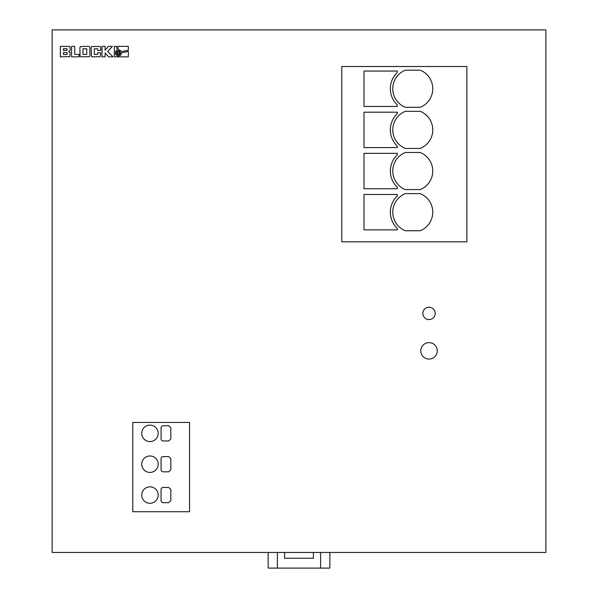 <?xml version="1.0" encoding="UTF-8"?>
<svg xmlns="http://www.w3.org/2000/svg" width="598" height="598" viewBox="0 0 598 598"><rect width="100%" height="100%" fill="white"/><g stroke="black" fill="none" stroke-linecap="round" stroke-linejoin="round"><path stroke-width="0.9" d="M141.741 433.341A8.23 8.23 0 0 0 149.963 441.571A8.23 8.23 0 0 0 158.193 433.341A8.23 8.23 0 0 0 149.963 425.118A8.23 8.23 0 0 0 141.741 433.341M141.741 464.205A8.23 8.23 0 0 0 149.963 472.435A8.23 8.23 0 0 0 158.193 464.205A8.23 8.23 0 0 0 149.963 455.975A8.23 8.23 0 0 0 141.741 464.205M141.741 495.062A8.23 8.23 0 0 0 149.963 503.292A8.23 8.23 0 0 0 158.193 495.062A8.23 8.23 0 0 0 149.963 486.832A8.23 8.23 0 0 0 141.741 495.062M432.765 129.886A19.996 19.996 0 0 0 420.222 111.333L405.317 111.333A19.996 19.996 0 0 0 405.317 148.446L420.222 148.446A19.996 19.996 0 0 0 432.765 129.886M432.765 171.035A19.996 19.996 0 0 0 420.222 152.475L405.317 152.475A19.996 19.996 0 0 0 405.317 189.588L420.222 189.588A19.996 19.996 0 0 0 432.765 171.035M432.765 212.178A19.996 19.996 0 0 0 420.222 193.625L405.317 193.625A19.996 19.996 0 0 0 405.317 230.738L420.222 230.738A19.996 19.996 0 0 0 432.765 212.178M432.765 88.743A19.996 19.996 0 0 0 420.222 70.183L405.317 70.183A19.996 19.996 0 0 0 405.317 107.296L420.222 107.296A19.996 19.996 0 0 0 432.765 88.743M420.798 350.847A8.23 8.23 0 0 0 429.02 359.077A8.23 8.23 0 0 0 437.25 350.847A8.23 8.23 0 0 0 429.02 342.617A8.23 8.23 0 0 0 420.798 350.847M422.853 313.404A6.174 6.174 0 0 0 429.02 319.571A6.174 6.174 0 0 0 435.195 313.404A6.174 6.174 0 0 0 429.02 307.23A6.174 6.174 0 0 0 422.853 313.404M116.498 52.871A1.973 1.973 0 0 0 118.464 54.844A1.973 1.973 0 0 0 120.437 52.871A1.973 1.973 0 0 0 118.464 50.897A1.973 1.973 0 0 0 116.498 52.871M284.596 552.462L284.596 558.226L313.404 558.226L313.404 552.462M320.603 552.462L320.603 568.1L268.143 568.1L268.143 552.462M329.857 552.462L329.857 568.1L320.603 568.1M52.116 552.462L545.884 552.462L545.884 29.9L52.116 29.9L52.116 552.462M466.881 66.52L341.794 66.52L341.794 241.809L466.881 241.809L466.881 66.52M132.763 422.442L132.763 511.731L189.551 511.731L189.551 422.442L132.763 422.442M70.183 49.739L70.13 47.212L69.39 46.412L60.346 46.36L60.346 56.855L69.802 56.638L70.183 52.684L68.598 51.495L69.876 50.688L70.183 49.739M71.596 46.36L71.596 56.855L79.063 56.855L79.063 54.313L74.698 54.313L74.698 46.36L71.596 46.36M89.887 47.661L89.678 46.846L88.646 46.36L80.326 46.584L79.878 47.661L80.072 56.369L81.096 56.855L89.423 56.638L89.887 55.554L89.887 47.661M100.741 50.426L100.688 47.212L99.918 46.412L91.666 46.584L91.217 47.661L91.419 56.369L92.443 56.855L100.27 56.638L100.741 52.773L97.624 52.773L97.624 54.44L94.32 54.44L94.32 48.774L97.624 48.774L97.624 50.426L100.741 50.426M105.113 52.871L108.657 56.855L113.052 56.855L107.67 51.473L112.446 46.36L108.358 46.36L105.113 50.254L105.113 46.36L102.011 46.36L102.011 56.855L105.113 56.855L105.113 52.871M115.698 51.279L117.223 49.933L116.461 46.36L114.36 46.36L114.36 56.855L128.331 56.855L128.338 51.391L121.656 52.811L120.609 55.233L118.471 56.063L116.879 55.636L115.706 54.463L115.279 52.871L115.698 51.279M120.803 50.695L121.401 51.622L128.338 50.15L128.338 46.36L117.709 46.36L118.411 49.679L120.803 50.695M119.413 51.921L117.522 51.921L117.522 53.82L119.413 53.82L119.413 51.921M86.762 48.774L82.98 48.774L82.98 54.44L86.762 54.44L86.762 48.774M63.455 50.494L66.969 50.411L67.073 48.685L63.455 48.685L63.455 50.494M63.455 52.512L63.455 54.538L67.155 54.538L67.036 52.579L63.455 52.512M163.134 471.815L168.741 471.815L170.834 469.759L170.834 458.651L168.741 456.595L163.134 456.595A2.056 2.056 0 0 0 161.079 458.651L161.079 469.759A2.056 2.056 0 0 0 163.134 471.815M163.134 502.679L168.741 502.679L170.834 500.616L170.834 489.508L168.741 487.452L163.134 487.452A2.056 2.056 0 0 0 161.079 489.508L161.079 500.616A2.056 2.056 0 0 0 163.134 502.679M163.134 440.958L168.741 440.958L170.834 438.902L170.834 427.787L168.741 425.731L163.134 425.731A2.056 2.056 0 0 0 161.079 427.787L161.079 438.902A2.056 2.056 0 0 0 163.134 440.958M397.214 72.59L397.349 71.05L364.01 71.05L364.01 106.437L397.349 106.437L397.214 104.889A22.425 22.425 0 0 1 397.214 72.59M397.214 196.032L397.349 194.485L364.01 194.485L364.01 229.871L397.349 229.871L397.214 228.331A22.425 22.425 0 0 1 397.214 196.032M397.214 154.882L397.349 153.342L364.01 153.342L364.01 188.729L397.349 188.729L397.214 187.181A22.425 22.425 0 0 1 397.214 154.882M397.214 113.732L397.349 112.192L364.01 112.192L364.01 147.579L397.349 147.579L397.214 146.039A22.425 22.425 0 0 1 397.214 113.732M168.741 502.679L170.834 500.616M168.741 440.958L170.834 438.902M168.741 471.815L170.834 469.759M277.397 568.1L277.397 552.462"/></g></svg>
